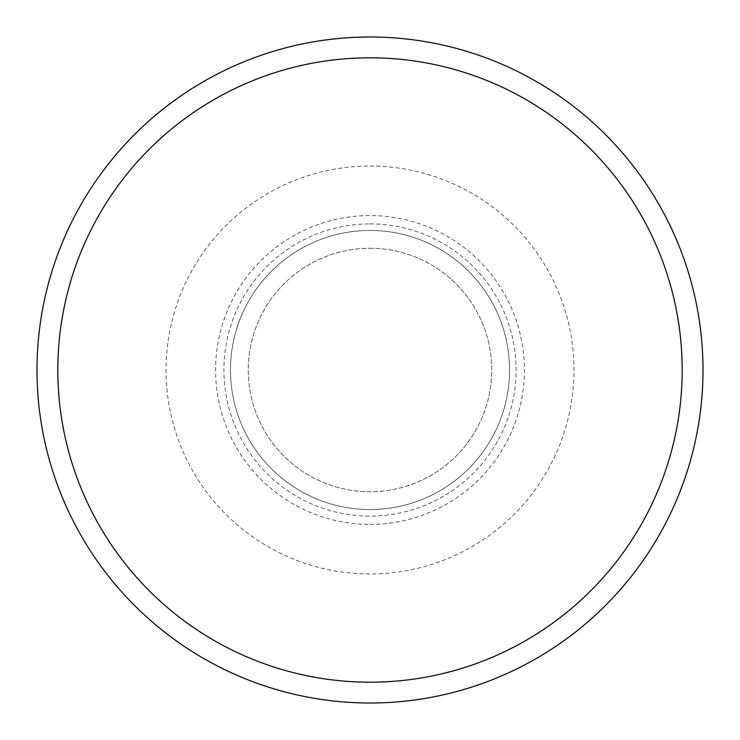 <?xml version="1.0" encoding="UTF-8"?>
<svg xmlns="http://www.w3.org/2000/svg" width="740" height="740" viewBox="0 0 740 740"><rect width="100%" height="100%" fill="white"/><g stroke="black" fill="none" stroke-linecap="round" stroke-linejoin="round"><path stroke-width="0.56" stroke-dasharray="3.7 2.78" d="M370 37A333 333 0 0 1 703 370A333 333 0 0 1 370 703A333 333 0 0 1 37 370A333 333 0 0 1 370 37M370 166.037A203.963 203.963 0 0 1 573.962 370A203.963 203.963 0 0 1 370 573.962A203.963 203.963 0 0 1 166.037 370A203.963 203.963 0 0 1 370 166.037M370 223.896A146.104 146.104 0 0 1 516.104 370A146.104 146.104 0 0 1 370 516.104A146.104 146.104 0 0 1 223.896 370A146.104 146.104 0 0 1 370 223.896M370 524.429A154.429 154.429 0 0 0 524.429 370A154.429 154.429 0 0 0 370 215.571A154.429 154.429 0 0 0 215.571 370A154.429 154.429 0 0 0 370 524.429M370 230.454A139.546 139.546 0 0 1 509.546 370A139.546 139.546 0 0 1 370 509.546A139.546 139.546 0 0 1 230.454 370A139.546 139.546 0 0 1 370 230.454A139.546 139.546 0 0 1 509.546 370A139.546 139.546 0 0 1 370 509.546A139.546 139.546 0 0 1 230.454 370A139.546 139.546 0 0 1 370 230.454M370 248.252A121.749 121.749 0 0 1 491.758 370A121.749 121.749 0 0 1 370 491.749A121.749 121.749 0 0 1 248.252 370A121.749 121.749 0 0 1 370 248.252A121.749 121.749 0 0 1 491.758 370A121.749 121.749 0 0 1 370 491.749A121.749 121.749 0 0 1 248.252 370A121.749 121.749 0 0 1 370 248.252"/><path stroke-width="1.11" d="M370 37A333 333 0 0 1 703 370A333 333 0 0 1 370 703A333 333 0 0 1 37 370A333 333 0 0 1 370 37M370 57.812A312.188 312.188 0 0 1 682.188 370A312.188 312.188 0 0 1 370 682.188A312.188 312.188 0 0 1 57.812 370A312.188 312.188 0 0 1 370 57.812"/></g></svg>
